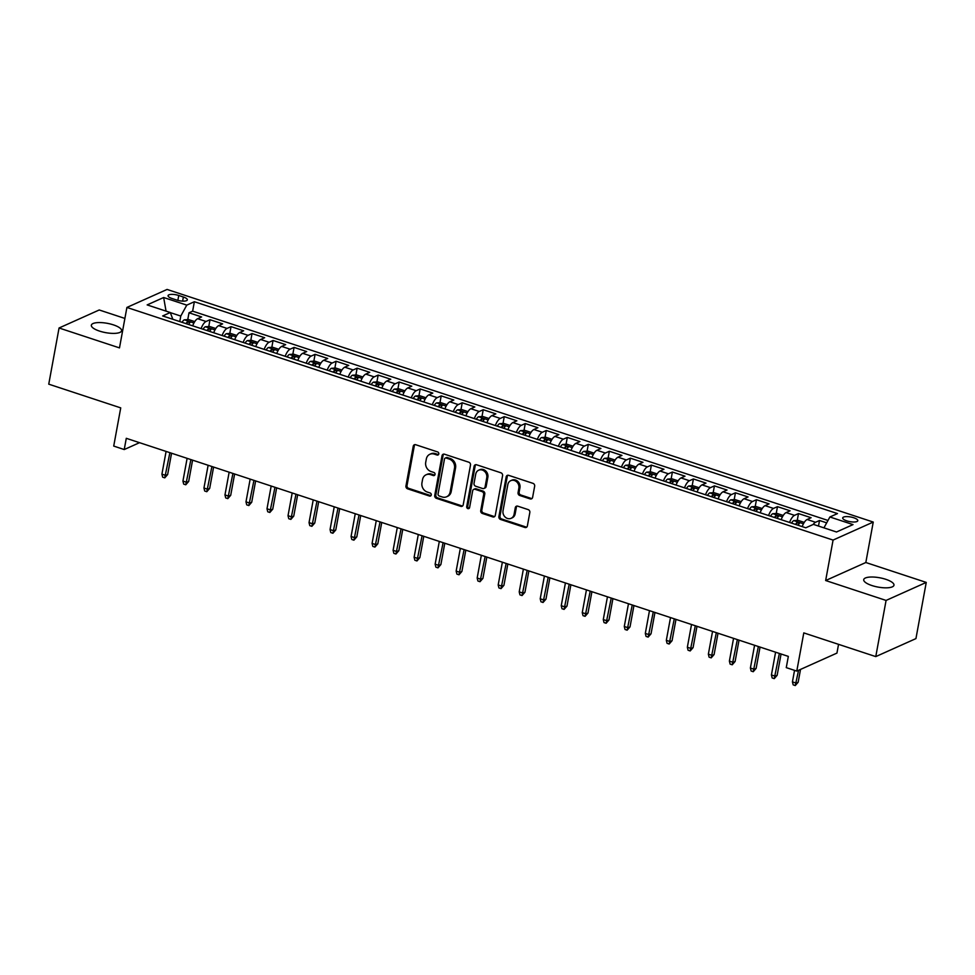 <?xml version="1.0" encoding="UTF-8"?>
<svg xmlns="http://www.w3.org/2000/svg" width="975" height="975" viewBox="0 0 975 975"><rect width="100%" height="100%" fill="white"/><g stroke="black" fill="none" stroke-linecap="round" stroke-linejoin="round"><path stroke-width="1.46" d="M438.787 453.96A1.645 1.438 -114.1 0 0 437.629 451.949L415.716 444.722A2.352 2.047 -114.1 0 0 413.242 446.245L405.953 485.952A2.352 2.047 -114.1 0 0 407.611 488.841L429.536 496.056A1.645 1.438 -114.1 0 0 431.267 494.995A1.645 1.438 -114.1 0 0 430.097 492.972L427.269 492.034A7.544 6.557 -114.1 0 1 421.956 482.808L422.565 479.493A7.544 6.557 -114.1 0 1 426.087 474.788A7.544 6.557 -114.1 0 1 430.462 474.606L433.302 475.544A1.645 1.438 -114.1 0 0 435.033 474.484A1.645 1.438 -114.1 0 0 433.863 472.461L431.035 471.522A7.544 6.557 -114.1 0 1 425.722 462.296L426.331 458.981A7.544 6.557 -114.1 0 1 429.853 454.277A7.544 6.557 -114.1 0 1 434.228 454.094L437.068 455.033A1.645 1.438 -114.1 0 0 438.787 453.96M885.787 579.308A15.368 4.729 10.4 0 0 863.728 579.65A15.368 4.729 10.4 0 0 871.894 585.536A15.368 4.729 10.4 0 0 893.965 585.195A15.368 4.729 10.4 0 0 885.787 579.308M113.417 324.87A15.368 4.729 10.4 0 0 91.345 325.211A15.368 4.729 10.4 0 0 99.523 331.098A15.368 4.729 10.4 0 0 121.583 330.757A15.368 4.729 10.4 0 0 113.417 324.87M853.722 517.749A7.678 2.364 10.4 0 0 842.693 517.92A7.678 2.364 10.4 0 0 846.775 520.857A7.678 2.364 10.4 0 0 857.805 520.687A7.678 2.364 10.4 0 0 853.722 517.749M530.144 498.908A2.352 2.047 -114.1 0 0 532.606 497.384L534.653 486.245A2.352 2.047 -114.1 0 0 532.996 483.356L508.645 475.337A2.352 2.047 -114.1 0 0 506.183 476.86L498.895 516.567A2.352 2.047 -114.1 0 0 500.553 519.456L524.891 527.475A2.352 2.047 -114.1 0 0 527.365 525.952L529.827 512.497A2.352 2.047 -114.1 0 0 528.17 509.608L517.762 506.171A2.352 2.047 -114.1 0 0 515.288 507.707L514.069 514.373A6.301 5.472 -114.1 0 1 511.119 518.31A6.301 5.472 -114.1 0 1 505.172 517.079A6.301 5.472 -114.1 0 1 503.027 510.742L507.829 484.599A6.301 5.472 -114.1 0 1 510.766 480.663A6.301 5.472 -114.1 0 1 516.726 481.894A6.301 5.472 -114.1 0 1 518.858 488.231L518.066 492.594A2.352 2.047 -114.1 0 0 519.724 495.483L530.144 498.908L531.229 498.42A2.352 2.047 -114.1 0 0 532.009 498.518M124.885 318.435L99.231 309.977L59.061 327.99L48.75 384.162L120.729 407.879L113.722 446.075L124.227 449.548L126.287 438.311L788.336 656.394L786.264 667.631L796.782 671.092L836.94 653.092L838.549 644.341M886.08 600.429L926.25 582.416L865.824 562.514L825.654 580.527L886.08 600.429L875.769 656.602L803.79 632.897L796.782 671.092M825.654 580.527L833.077 540.077L126.908 307.442L167.078 289.441L873.247 522.064L833.077 540.077M59.061 327.99L119.486 347.892L126.908 307.442M470.486 465.112A2.352 2.047 -114.1 0 0 468.829 462.223L444.49 454.204A2.352 2.047 -114.1 0 0 442.028 455.727L434.74 495.434A2.352 2.047 -114.1 0 0 436.398 498.322L460.736 506.342A2.352 2.047 -114.1 0 0 463.21 504.806L470.486 465.112M476.568 464.77L500.918 472.79A2.352 2.047 -114.1 0 1 502.576 475.678L495.288 515.385A2.352 2.047 -114.1 0 1 492.814 516.908L482.393 513.472A2.352 2.047 -114.1 0 1 480.736 510.583L483.697 494.483A2.352 2.047 -114.1 0 0 482.04 491.607L475.13 489.328A2.352 2.047 -114.1 0 0 472.656 490.852L469.584 507.609A1.645 1.438 -114.1 0 1 466.696 506.659L474.106 466.294A2.352 2.047 -114.1 0 1 476.568 464.77M926.25 582.416L915.939 638.601L875.769 656.602M826.678 522.856L819.512 520.492L818.488 526.061M813.113 524.513A9.604 3.729 -71.8 0 1 815.551 522.271L807.142 519.504L811.102 517.725L798.488 513.569L797.245 520.394M789.592 522.454A9.604 3.729 -71.8 0 1 794.527 515.348L786.13 512.582L790.091 510.803L777.477 506.647L776.222 513.472M768.568 515.531A9.604 3.729 -71.8 0 1 773.516 508.426L765.107 505.659L769.068 503.88L756.454 499.724L755.211 506.549M747.557 508.609A9.604 3.729 -71.8 0 1 752.493 501.503L744.096 498.725L748.057 496.957L735.443 492.802L734.187 499.627M726.533 501.686A9.604 3.729 -71.8 0 1 731.482 494.581L723.072 491.802L727.033 490.035L714.431 485.879L713.176 492.704M705.522 494.764A9.604 3.729 -71.8 0 1 710.458 487.646L702.061 484.88L706.022 483.112L693.408 478.957L692.152 485.782M684.499 487.829A9.604 3.729 -71.8 0 1 689.447 480.724L681.037 477.957L684.998 476.178L672.397 472.034L671.141 478.859M663.487 480.907A9.604 3.729 -71.8 0 1 668.423 473.801L660.026 471.035L663.987 469.255L651.373 465.112L650.118 471.937M642.464 473.984A9.604 3.729 -71.8 0 1 647.412 466.879L639.003 464.112L642.964 462.333L630.362 458.177L629.107 465.014M621.453 467.062A9.604 3.729 -71.8 0 1 626.389 459.956L617.992 457.19L621.952 455.41L609.338 451.254L608.083 458.092M600.429 460.139A9.604 3.729 -71.8 0 1 605.378 453.034L596.968 450.267L600.929 448.488L588.327 444.332L587.072 451.157M579.418 453.217A9.604 3.729 -71.8 0 1 584.366 446.111L575.957 443.345L579.918 441.565L567.304 437.409L566.048 444.234M558.395 446.294A9.604 3.729 -71.8 0 1 563.343 439.189L554.933 436.422L558.894 434.643L546.293 430.487L545.037 437.312M537.383 439.372A9.604 3.729 -71.8 0 1 542.332 432.266L533.922 429.5L537.883 427.72L525.269 423.564L524.014 430.389M516.36 432.449A9.604 3.729 -71.8 0 1 521.308 425.344L512.899 422.577L516.86 420.798L504.258 416.642L503.003 423.467M495.349 425.527A9.604 3.729 -71.8 0 1 500.297 418.421L491.888 415.643L495.848 413.875L483.234 409.719L481.979 416.544M474.325 418.604A9.604 3.729 -71.8 0 1 479.273 411.499L470.864 408.72L474.825 406.953L462.223 402.797L460.968 409.622M453.314 411.682A9.604 3.729 -71.8 0 1 458.262 404.576L449.853 401.798L453.814 400.03L441.2 395.874L439.957 402.699M432.303 404.759A9.604 3.729 -71.8 0 1 437.239 397.642L428.829 394.875L432.803 393.096L420.188 388.952L418.933 395.777M411.279 397.824A9.604 3.729 -71.8 0 1 416.227 390.719L407.818 387.952L411.779 386.173L399.165 382.029L397.922 388.854M390.268 390.902A9.604 3.729 -71.8 0 1 395.204 383.797L386.795 381.03L390.768 379.251L378.154 375.095L376.898 381.932M369.245 383.979A9.604 3.729 -71.8 0 1 374.193 376.874L365.783 374.107L369.744 372.328L357.13 368.172L355.887 375.009M348.233 377.057A9.604 3.729 -71.8 0 1 353.169 369.952L344.76 367.185L348.733 365.406L336.119 361.25L334.864 368.087M327.21 370.134A9.604 3.729 -71.8 0 1 332.158 363.029L323.749 360.263L327.71 358.483L315.096 354.327L313.852 361.152M306.199 363.212A9.604 3.729 -71.8 0 1 311.135 356.107L302.738 353.34L306.698 351.561L294.084 347.405L292.829 354.23M285.175 356.289A9.604 3.729 -71.8 0 1 290.123 349.184L281.714 346.418L285.675 344.638L273.061 340.482L271.818 347.307M264.164 349.367A9.604 3.729 -71.8 0 1 269.1 342.262L260.703 339.495L264.664 337.716L252.05 333.56L250.794 340.385M243.141 342.444A9.604 3.729 -71.8 0 1 248.089 335.339L239.679 332.572L243.64 330.793L231.038 326.637L229.783 333.462M222.129 335.522A9.604 3.729 -71.8 0 1 227.065 328.417L218.668 325.638L222.629 323.871L210.015 319.715L206.054 321.494A9.604 3.729 108.2 0 0 201.106 328.599M208.76 326.54L210.015 319.715M172.027 298.496L176.646 300.02A7.447 2.291 10.4 0 0 187.334 299.861A7.447 2.291 10.4 0 0 183.373 297.009L178.754 295.486A7.447 2.291 10.4 0 0 168.066 295.644A7.447 2.291 10.4 0 0 172.027 298.496M823.936 527.853L829.896 516.982L837.488 513.581L194.366 301.726L186.773 305.126L180.777 316.058L179.766 321.567M829.896 516.982L853.015 524.599L836.513 531.997L813.394 524.379L805.789 527.792L162.667 315.937L170.272 312.524L147.152 304.907L163.654 297.509L186.773 305.126M827.994 520.455L192.636 311.159L189.004 312.792L201.606 316.948L197.645 318.715A9.604 3.729 108.2 0 0 192.697 325.821M227.065 328.417L231.038 326.637M248.089 335.339L252.05 333.56M269.1 342.262L273.061 340.482M290.123 349.184L294.084 347.405M311.135 356.107L315.096 354.327M332.158 363.029L336.119 361.25M353.169 369.952L357.13 368.172M374.193 376.874L378.154 375.095M395.204 383.797L399.165 382.029M416.227 390.719L420.188 388.952M437.239 397.642L441.2 395.874M458.262 404.576L462.223 402.797M479.273 411.499L483.234 409.719M500.297 418.421L504.258 416.642M521.308 425.344L525.269 423.564M542.332 432.266L546.293 430.487M563.343 439.189L567.304 437.409M584.366 446.111L588.327 444.332M605.378 453.034L609.338 451.254M626.389 459.956L630.362 458.177M647.412 466.879L651.373 465.112M668.423 473.801L672.397 472.034M689.447 480.724L693.408 478.957M710.458 487.646L714.431 485.879M731.482 494.581L735.443 492.802M752.493 501.503L756.454 499.724M773.516 508.426L777.477 506.647M794.527 515.348L798.488 513.569M815.551 522.271L819.512 520.492M180.777 316.058L170.296 312.609M865.824 562.514L873.247 522.064M124.227 449.548L139.547 442.674M187.748 319.617L189.004 312.792M192.636 311.159L194.366 301.726M172.855 319.288L170.272 312.524M218.668 325.638A9.604 3.729 108.2 0 0 213.72 332.755M239.679 332.572A9.604 3.729 108.2 0 0 234.731 339.678M260.703 339.495A9.604 3.729 108.2 0 0 255.755 346.6M281.714 346.418A9.604 3.729 108.2 0 0 276.766 353.523M302.738 353.34A9.604 3.729 108.2 0 0 297.789 360.445M323.749 360.263A9.604 3.729 108.2 0 0 318.801 367.368M344.76 367.185A9.604 3.729 108.2 0 0 339.824 374.29M365.783 374.107A9.604 3.729 108.2 0 0 360.835 381.213M386.795 381.03A9.604 3.729 108.2 0 0 381.859 388.135M407.818 387.952A9.604 3.729 108.2 0 0 402.87 395.058M428.829 394.875A9.604 3.729 108.2 0 0 423.893 401.98M449.853 401.798A9.604 3.729 108.2 0 0 444.905 408.903M470.864 408.72A9.604 3.729 108.2 0 0 465.928 415.825M491.888 415.643A9.604 3.729 108.2 0 0 486.939 422.76M512.899 422.577A9.604 3.729 108.2 0 0 507.963 429.683M533.922 429.5A9.604 3.729 108.2 0 0 528.974 436.605M554.933 436.422A9.604 3.729 108.2 0 0 549.997 443.528M575.957 443.345A9.604 3.729 108.2 0 0 571.009 450.45M596.968 450.267A9.604 3.729 108.2 0 0 592.032 457.372M617.992 457.19A9.604 3.729 108.2 0 0 613.043 464.295M639.003 464.112A9.604 3.729 108.2 0 0 634.067 471.217M660.026 471.035A9.604 3.729 108.2 0 0 655.078 478.14M681.037 477.957A9.604 3.729 108.2 0 0 676.089 485.062M702.061 484.88A9.604 3.729 108.2 0 0 697.113 491.985M723.072 491.802A9.604 3.729 108.2 0 0 718.124 498.908M744.096 498.725A9.604 3.729 108.2 0 0 739.148 505.83M765.107 505.659A9.604 3.729 108.2 0 0 760.159 512.765M786.13 512.582A9.604 3.729 108.2 0 0 781.182 519.687M807.142 519.504A9.604 3.729 108.2 0 0 802.193 526.61M166.055 311.135L163.654 297.509M438.506 454.618A1.645 1.438 -114.1 0 1 438.153 454.545L435.313 453.607A7.544 6.557 -114.1 0 0 430.938 453.789L429.853 454.277M426.087 474.788L427.172 474.301A7.544 6.557 -114.1 0 1 431.547 474.13L434.387 475.057A1.645 1.438 -114.1 0 0 434.74 475.13M414.923 444.624A2.352 2.047 -114.1 0 0 414.326 445.758L407.038 485.465A2.352 2.047 -114.1 0 0 408.696 488.353L430.621 495.568A1.645 1.438 -114.1 0 0 430.974 495.641M443.71 454.106A2.352 2.047 -114.1 0 0 443.113 455.24L435.825 494.947A2.352 2.047 -114.1 0 0 437.482 497.835L461.821 505.854A2.352 2.047 -114.1 0 0 462.613 505.952M446.197 458.043A1.645 1.438 -114.1 0 0 444.466 459.103L438.067 493.959A1.645 1.438 -114.1 0 0 439.225 495.982L442.223 496.97A7.544 6.557 -114.1 0 0 446.599 496.787A7.544 6.557 -114.1 0 0 450.121 492.082L454.496 468.256A7.544 6.557 -114.1 0 0 449.183 459.03L446.197 458.043L447.281 457.555A1.645 1.438 -114.1 0 0 446.318 457.592L445.234 458.079M446.599 496.787L447.683 496.299A7.544 6.557 -114.1 0 0 451.206 491.595L450.121 492.082M447.281 457.555L450.267 458.543A7.544 6.557 -114.1 0 1 455.581 467.768L451.206 491.595M473.753 489.377L474.837 488.889A2.352 2.047 -114.1 0 1 476.214 488.841L483.125 491.12A2.352 2.047 -114.1 0 1 484.782 493.996L481.821 510.096A2.352 2.047 -114.1 0 0 483.478 512.984L493.898 516.421A2.352 2.047 -114.1 0 0 494.691 516.518M475.788 464.673A2.352 2.047 -114.1 0 0 475.191 465.806L467.781 506.171A1.645 1.438 -114.1 0 0 469.292 508.268M486.757 477.774A6.301 5.472 -114.1 0 0 484.624 471.437A6.301 5.472 -114.1 0 0 478.664 470.206A6.301 5.472 -114.1 0 0 475.727 474.143L474.033 483.356A2.352 2.047 -114.1 0 0 475.69 486.232L482.601 488.512A2.352 2.047 -114.1 0 0 485.075 486.988L486.757 477.774L487.853 477.287A6.301 5.472 -114.1 0 0 485.708 470.949A6.301 5.472 -114.1 0 0 479.749 469.718L478.664 470.206M483.978 488.463L485.062 487.975A2.352 2.047 -114.1 0 0 486.159 486.501L485.075 486.988M487.853 477.287L486.159 486.501M510.766 480.663L511.851 480.175A6.301 5.472 -114.1 0 1 517.81 481.406A6.301 5.472 -114.1 0 1 519.943 487.744L519.151 492.107A2.352 2.047 -114.1 0 0 520.808 494.995L531.229 498.42M511.119 518.31L512.216 517.822A6.301 5.472 -114.1 0 0 515.153 513.886L514.069 514.373M516.969 506.074A2.352 2.047 -114.1 0 0 516.372 507.219L515.153 513.886M507.865 475.239A2.352 2.047 -114.1 0 0 507.268 476.385L499.98 516.08A2.352 2.047 -114.1 0 0 501.638 518.968L525.976 526.987A2.352 2.047 -114.1 0 0 526.768 527.085M194.756 321.604L188.553 319.568L184.287 319.849A6.362 2.474 108.2 0 0 182.069 322.323M192.952 325.175A6.362 2.474 108.2 0 0 192.575 325.784M188.589 324.468A6.362 2.474 -71.8 0 1 189.93 322.628L187.407 321.799A6.362 2.474 108.2 0 0 186.067 323.639M167.651 474.533L164.763 477.86L162.654 477.165L161.923 474.167L165.701 475.41L167.651 474.533L171.563 453.217M164.763 477.86L169.882 452.668M161.923 474.167L166.091 451.413M215.78 328.526L209.576 326.491L205.298 326.771A6.362 2.474 108.2 0 0 203.092 329.245M213.964 332.097A6.362 2.474 108.2 0 0 213.598 332.707M209.601 331.39A6.362 2.474 -71.8 0 1 210.953 329.562L208.431 328.721A6.362 2.474 108.2 0 0 207.078 330.562M188.675 481.455L185.774 484.782L183.678 484.087L182.934 481.089L186.725 482.332L188.675 481.455L192.587 460.139M185.774 484.782L190.893 459.591M182.934 481.089L187.115 458.347M236.791 335.449L230.587 333.413L226.322 333.694A6.362 2.474 108.2 0 0 224.104 336.168M234.987 339.02A6.362 2.474 108.2 0 0 234.609 339.629M230.624 338.313A6.362 2.474 -71.8 0 1 231.965 336.485L229.442 335.644A6.362 2.474 108.2 0 0 228.101 337.484M209.686 488.378L206.798 491.705L204.689 491.01L203.958 488.012L207.736 489.255L209.686 488.378L213.598 467.074M206.798 491.705L211.916 466.513M203.958 488.012L208.126 465.27M257.814 342.371L251.611 340.336L247.333 340.616A6.362 2.474 108.2 0 0 245.127 343.09M255.998 345.942A6.362 2.474 108.2 0 0 255.633 346.552M251.635 345.235A6.362 2.474 -71.8 0 1 252.988 343.407L250.465 342.578A6.362 2.474 108.2 0 0 249.113 344.407M230.709 495.3L227.809 498.627L225.712 497.933L224.969 494.934L228.759 496.178L230.709 495.3L234.622 473.996M227.809 498.627L232.928 473.436M224.969 494.934L229.149 472.192M278.826 349.306L272.622 347.258L268.357 347.539A6.362 2.474 108.2 0 0 266.138 350.013M277.022 352.865A6.362 2.474 108.2 0 0 276.644 353.474M272.659 352.158A6.362 2.474 -71.8 0 1 273.999 350.33L271.477 349.501A6.362 2.474 108.2 0 0 270.136 351.329M251.721 502.222L248.832 505.55L246.724 504.855L245.993 501.857L249.771 503.1L251.721 502.222L255.633 480.919M248.832 505.55L253.951 480.358M245.993 501.857L250.161 479.115M299.849 356.228L293.646 354.181L289.368 354.461A6.362 2.474 108.2 0 0 287.15 356.935M298.033 359.787A6.362 2.474 108.2 0 0 297.668 360.397M293.67 359.092A6.362 2.474 -71.8 0 1 295.023 357.252L292.5 356.423A6.362 2.474 108.2 0 0 291.147 358.252M272.744 509.145L269.843 512.472L267.747 511.778L267.004 508.779L270.794 510.023L272.744 509.145L276.656 487.841M269.843 512.472L274.962 487.281M267.004 508.779L271.184 486.038M320.86 363.151L314.657 361.103L310.391 361.384A6.362 2.474 108.2 0 0 308.173 363.87M319.057 366.71A6.362 2.474 108.2 0 0 318.679 367.331M314.693 366.015A6.362 2.474 -71.8 0 1 316.034 364.175L313.511 363.346A6.362 2.474 108.2 0 0 312.171 365.174M293.755 516.067L290.867 519.395L288.758 518.712L288.027 515.702L291.805 516.945L293.755 516.067L297.668 494.764M290.867 519.395L295.973 494.203M288.027 515.702L292.195 492.96M341.884 370.073L335.68 368.026L331.403 368.306A6.362 2.474 108.2 0 0 329.184 370.793M340.068 373.632A6.362 2.474 108.2 0 0 339.702 374.254M335.705 372.938A6.362 2.474 -71.8 0 1 337.058 371.097L334.535 370.268A6.362 2.474 108.2 0 0 333.182 372.109M314.779 523.002L311.878 526.317L309.782 525.635L309.038 522.624L312.817 523.867L314.779 523.002L318.691 501.686M311.878 526.317L316.997 501.126M309.038 522.624L313.219 499.883M362.895 376.996L356.692 374.948L352.426 375.229A6.362 2.474 108.2 0 0 350.208 377.715M361.091 380.567A6.362 2.474 108.2 0 0 360.713 381.176M356.716 379.86A6.362 2.474 -71.8 0 1 358.069 378.02L355.546 377.191A6.362 2.474 108.2 0 0 354.205 379.031M335.79 529.925L332.902 533.252L330.793 532.557L330.062 529.547L333.84 530.802L335.79 529.925L339.702 508.609M332.902 533.252L338.008 508.048M330.062 529.547L334.23 506.805M383.918 383.918L377.715 381.871L373.437 382.151A6.362 2.474 108.2 0 0 371.219 384.638M382.102 387.489A6.362 2.474 108.2 0 0 381.737 388.099M377.739 386.783A6.362 2.474 -71.8 0 1 379.092 384.942L376.569 384.113A6.362 2.474 108.2 0 0 375.217 385.954M356.813 536.847L353.913 540.174L351.817 539.48L351.073 536.469L354.851 537.725L356.813 536.847L360.726 515.531M353.913 540.174L359.032 514.971M351.073 536.469L355.253 513.727M404.93 390.841L398.726 388.793L394.461 389.086A6.362 2.474 108.2 0 0 392.242 391.56M403.126 394.412A6.362 2.474 108.2 0 0 402.748 395.021M398.751 393.705A6.362 2.474 -71.8 0 1 400.103 391.865L397.581 391.036A6.362 2.474 108.2 0 0 396.24 392.876M377.825 543.77L374.936 547.097L372.828 546.402L372.084 543.392L375.875 544.647L377.825 543.77L381.737 522.454M374.936 547.097L380.043 521.893M372.084 543.392L376.265 520.65M425.953 397.763L419.75 395.716L415.472 396.008A6.362 2.474 108.2 0 0 413.254 398.482M424.137 401.334A6.362 2.474 108.2 0 0 423.772 401.944M419.774 400.628A6.362 2.474 -71.8 0 1 421.127 398.787L418.604 397.958A6.362 2.474 108.2 0 0 417.251 399.799M398.848 550.692L395.947 554.019L393.851 553.325L393.108 550.314L396.886 551.57L398.848 550.692L402.76 529.376M395.947 554.019L401.066 528.828M393.108 550.314L397.276 527.572M446.964 404.686L440.761 402.651L436.495 402.931A6.362 2.474 108.2 0 0 434.277 405.405M445.161 408.257A6.362 2.474 108.2 0 0 444.783 408.866M440.785 407.55A6.362 2.474 -71.8 0 1 442.138 405.71L439.615 404.881A6.362 2.474 108.2 0 0 438.263 406.721M419.859 557.615L416.971 560.942L414.862 560.247L414.119 557.249L417.909 558.492L419.859 557.615L423.772 536.299M416.971 560.942L422.077 535.75M414.119 557.249L418.299 534.495M467.988 411.608L461.784 409.573L457.507 409.853A6.362 2.474 108.2 0 0 455.288 412.327M466.172 415.179A6.362 2.474 108.2 0 0 465.806 415.789M461.809 414.472A6.362 2.474 -71.8 0 1 463.162 412.644L460.639 411.803A6.362 2.474 108.2 0 0 459.286 413.644M440.883 564.537L437.982 567.864L435.886 567.17L435.143 564.172L438.921 565.415L440.883 564.537L444.795 543.221M437.982 567.864L443.101 542.673M435.143 564.172L439.311 541.418M488.999 418.531L482.796 416.496L478.53 416.776A6.362 2.474 108.2 0 0 476.312 419.25M487.195 422.102A6.362 2.474 108.2 0 0 486.817 422.711M482.82 421.395A6.362 2.474 -71.8 0 1 484.173 419.567L481.65 418.726A6.362 2.474 108.2 0 0 480.297 420.566M461.894 571.46L458.993 574.787L456.897 574.092L456.154 571.094L459.944 572.337L461.894 571.46L465.806 550.156M458.993 574.787L464.112 549.595M456.154 571.094L460.334 548.352M510.023 425.453L503.819 423.418L499.541 423.698A6.362 2.474 108.2 0 0 497.323 426.173M508.207 429.024A6.362 2.474 108.2 0 0 507.829 429.634M503.843 428.317A6.362 2.474 -71.8 0 1 505.196 426.489L502.673 425.648A6.362 2.474 108.2 0 0 501.321 427.489M482.918 578.382L480.017 581.709L477.908 581.015L477.177 578.017L480.955 579.26L482.918 578.382L486.83 557.078M480.017 581.709L485.136 556.518M477.177 578.017L481.345 555.275M531.034 432.388L524.83 430.341L520.553 430.621A6.362 2.474 108.2 0 0 518.347 433.095M529.218 435.947A6.362 2.474 108.2 0 0 528.852 436.556M524.855 435.24A6.362 2.474 -71.8 0 1 526.207 433.412L523.685 432.583A6.362 2.474 108.2 0 0 522.332 434.411M503.929 585.305L501.028 588.632L498.932 587.937L498.188 584.939L501.979 586.182L503.929 585.305L507.841 564.001M501.028 588.632L506.147 563.44M498.188 584.939L502.369 562.197M552.057 439.311L545.854 437.263L541.576 437.543A6.362 2.474 108.2 0 0 539.358 440.018M550.241 442.869A6.362 2.474 108.2 0 0 549.863 443.479M545.878 442.163A6.362 2.474 -71.8 0 1 547.231 440.334L544.708 439.506A6.362 2.474 108.2 0 0 543.355 441.334M524.952 592.227L522.052 595.554L519.943 594.86L519.212 591.862L522.99 593.105L524.952 592.227L528.864 570.923M522.052 595.554L527.17 570.363M519.212 591.862L523.38 569.12M573.068 446.233L566.865 444.186L562.587 444.466A6.362 2.474 108.2 0 0 560.381 446.94M571.253 449.792A6.362 2.474 108.2 0 0 570.887 450.401M566.889 449.097A6.362 2.474 -71.8 0 1 568.242 447.257L565.719 446.428A6.362 2.474 108.2 0 0 564.367 448.256M545.963 599.15L543.063 602.477L540.967 601.782L540.223 598.784L544.013 600.027L545.963 599.15L549.876 577.846M543.063 602.477L548.182 577.285M540.223 598.784L544.403 576.042M594.092 453.156L587.888 451.108L583.611 451.388A6.362 2.474 108.2 0 0 581.393 453.875M592.276 456.714A6.362 2.474 108.2 0 0 591.898 457.336M587.913 456.02A6.362 2.474 -71.8 0 1 589.266 454.179L586.743 453.351A6.362 2.474 108.2 0 0 585.39 455.179M566.987 606.084L564.086 609.399L561.978 608.717L561.247 605.707L565.025 606.95L566.987 606.084L570.887 584.768M564.086 609.399L569.205 584.208M561.247 605.707L565.415 582.965M615.103 460.078L608.9 458.031L604.622 458.311A6.362 2.474 108.2 0 0 602.416 460.797M613.287 463.637A6.362 2.474 108.2 0 0 612.922 464.258M608.924 462.942A6.362 2.474 -71.8 0 1 610.277 461.102L607.754 460.273A6.362 2.474 108.2 0 0 606.401 462.113M587.998 613.007L585.097 616.322L583.001 615.639L582.258 612.629L586.048 613.872L587.998 613.007L591.91 591.691M585.097 616.322L590.216 591.13M582.258 612.629L586.438 589.887M636.114 467.001L629.911 464.953L625.645 465.233A6.362 2.474 108.2 0 0 623.427 467.72M634.311 470.572A6.362 2.474 108.2 0 0 633.933 471.181M629.947 469.865A6.362 2.474 -71.8 0 1 631.288 468.024L628.777 467.196A6.362 2.474 108.2 0 0 627.425 469.036M609.009 619.929L606.121 623.257L604.013 622.562L603.281 619.552L607.059 620.807L609.009 619.929L612.922 598.613M606.121 623.257L611.24 598.053M603.281 619.552L607.449 596.81M657.138 473.923L650.934 471.876L646.657 472.156A6.362 2.474 108.2 0 0 644.451 474.642M655.322 477.494A6.362 2.474 108.2 0 0 654.956 478.103M650.959 476.787A6.362 2.474 -71.8 0 1 652.312 474.947L649.789 474.118A6.362 2.474 108.2 0 0 648.436 475.958M630.033 626.852L627.132 630.179L625.036 629.484L624.293 626.474L628.083 627.729L630.033 626.852L633.945 605.536M627.132 630.179L632.251 604.975M624.293 626.474L628.473 603.732M678.149 480.846L671.946 478.798L667.68 479.091A6.362 2.474 108.2 0 0 665.462 481.565M676.345 484.417A6.362 2.474 108.2 0 0 675.967 485.026M671.982 483.71A6.362 2.474 -71.8 0 1 673.323 481.869L670.8 481.041A6.362 2.474 108.2 0 0 669.459 482.881M651.044 633.774L648.156 637.102L646.047 636.407L645.316 633.397L649.094 634.652L651.044 633.774L654.956 612.458M648.156 637.102L653.274 611.91M645.316 633.397L649.484 610.655M699.172 487.768L692.969 485.721L688.691 486.013A6.362 2.474 108.2 0 0 686.485 488.487M697.357 491.339A6.362 2.474 108.2 0 0 696.991 491.948M692.993 490.632A6.362 2.474 -71.8 0 1 694.346 488.792L691.823 487.963A6.362 2.474 108.2 0 0 690.471 489.803M672.068 640.697L669.167 644.024L667.071 643.329L666.327 640.331L670.118 641.574L672.068 640.697L675.98 619.381M669.167 644.024L674.286 618.832M666.327 640.331L670.507 617.577M720.184 494.691L713.98 492.655L709.715 492.936A6.362 2.474 108.2 0 0 707.497 495.41M718.38 498.262A6.362 2.474 108.2 0 0 718.002 498.871M714.017 497.555A6.362 2.474 -71.8 0 1 715.358 495.714L712.835 494.886A6.362 2.474 108.2 0 0 711.494 496.726M693.079 647.619L690.19 650.947L688.082 650.252L687.351 647.254L691.129 648.497L693.079 647.619L696.991 626.303M690.19 650.947L695.309 625.755M687.351 647.254L691.519 624.5M741.207 501.613L735.004 499.578L730.726 499.858A6.362 2.474 108.2 0 0 728.52 502.332M739.391 505.184A6.362 2.474 108.2 0 0 739.026 505.793M735.028 504.477A6.362 2.474 -71.8 0 1 736.381 502.649L733.858 501.808A6.362 2.474 108.2 0 0 732.505 503.648M714.102 654.542L711.202 657.869L709.105 657.174L708.362 654.176L712.152 655.419L714.102 654.542L718.014 633.226M711.202 657.869L716.32 632.678M708.362 654.176L712.542 631.422M762.218 508.536L756.015 506.5L751.749 506.781A6.362 2.474 108.2 0 0 749.531 509.255M760.415 512.107A6.362 2.474 108.2 0 0 760.037 512.716M756.052 511.4A6.362 2.474 -71.8 0 1 757.392 509.572L754.869 508.731A6.362 2.474 108.2 0 0 753.529 510.571M735.113 661.464L732.225 664.792L730.117 664.097L729.385 661.099L733.163 662.342L735.113 661.464L739.026 640.161M732.225 664.792L737.344 639.6M729.385 661.099L733.553 638.357M783.242 515.458L777.038 513.423L772.761 513.703A6.362 2.474 108.2 0 0 770.543 516.177M781.426 519.029A6.362 2.474 108.2 0 0 781.06 519.638M777.063 518.322A6.362 2.474 -71.8 0 1 778.416 516.494L775.893 515.665A6.362 2.474 108.2 0 0 774.54 517.493M756.137 668.387L753.236 671.714L751.14 671.019L750.397 668.021L754.175 669.264L756.137 668.387L760.049 647.083M753.236 671.714L758.355 646.523M750.397 668.021L754.577 645.279M804.253 522.393L798.05 520.345L793.784 520.626A6.362 2.474 108.2 0 0 791.566 523.1M802.449 525.952A6.362 2.474 108.2 0 0 802.072 526.561M798.086 525.245A6.362 2.474 -71.8 0 1 799.427 523.417L796.904 522.588A6.362 2.474 108.2 0 0 795.563 524.416M777.148 675.309L774.26 678.637L772.151 677.942L771.42 674.944L775.198 676.187L777.148 675.309L781.06 654.006M774.26 678.637L779.366 653.445M771.42 674.944L775.588 652.202M798.172 682.232L795.271 685.559L793.175 684.864L792.431 681.866L796.209 683.109L798.172 682.232L800.524 669.411M795.271 685.559L798.574 670.288M792.431 681.866L794.54 670.361M206.054 321.494L197.645 318.715M177.852 300.373L178.754 295.486M182.63 301.117L183.373 297.009M435.313 453.607L434.228 454.094M434.387 475.057L433.302 475.544M431.547 474.13L430.462 474.606M430.621 495.568L429.536 496.056M408.696 488.353L407.611 488.841M407.038 485.465L405.953 485.952M414.326 445.758L413.242 446.245M438.153 454.545L437.068 455.033M461.821 505.854L460.736 506.342M437.482 497.835L436.398 498.322M435.825 494.947L434.74 495.434M443.113 455.24L442.028 455.727M455.581 467.768L454.496 468.256M450.267 458.543L449.183 459.03M493.898 516.421L492.814 516.908M483.478 512.984L482.393 513.472M481.821 510.096L480.736 510.583M484.782 493.996L483.697 494.483M483.125 491.12L482.04 491.607M476.214 488.841L475.13 489.328M467.781 506.171L466.696 506.659M475.191 465.806L474.106 466.294M520.808 494.995L519.724 495.483M519.151 492.107L518.066 492.594M519.943 487.744L518.858 488.231M516.372 507.219L515.288 507.707M525.976 526.987L524.891 527.475M501.638 518.968L500.553 519.456M499.98 516.08L498.895 516.567M507.268 476.385L506.183 476.86M193.952 322.993L184.397 319.837M187.017 323.956L187.407 321.799M214.975 329.916L205.408 326.759M208.041 330.878L208.431 328.721M235.987 336.838L226.432 333.682M229.052 337.801L229.442 335.644M257.01 343.761L247.443 340.604M250.075 344.723L250.465 342.578M278.021 350.683L268.466 347.527M271.087 351.646L271.477 349.501M299.045 357.606L289.478 354.449M292.098 358.568L292.5 356.423M320.056 364.528L310.489 361.384M313.121 365.491L313.511 363.346M341.079 371.451L331.512 368.306M334.133 372.413L334.535 370.268M362.091 378.373L352.523 375.229M355.156 379.336L355.546 377.191M383.102 385.296L373.547 382.151M376.167 386.271L376.569 384.113M404.125 392.218L394.558 389.074M397.191 393.193L397.581 391.036M425.137 399.141L415.582 395.996M418.202 400.116L418.604 397.958M446.16 406.063L436.593 402.919M439.225 407.038L439.615 404.881M467.171 412.998L457.616 409.841M460.237 413.961L460.639 411.803M488.195 419.92L478.628 416.764M481.26 420.883L481.65 418.726M509.206 426.843L499.651 423.686M502.271 427.806L502.673 425.648M530.229 433.765L520.662 430.609M523.295 434.728L523.685 432.583M551.241 440.688L541.686 437.531M544.306 441.651L544.708 439.506M572.264 447.61L562.697 444.454M565.329 448.573L565.719 446.428M593.275 454.533L583.72 451.388M586.341 455.496L586.743 453.351M614.299 461.455L604.732 458.311M607.364 462.418L607.754 460.273M635.31 468.378L625.755 465.233M628.375 469.341L628.777 467.196M656.333 475.3L646.766 472.156M649.399 476.275L649.789 474.118M677.345 482.223L667.79 479.078M670.41 483.198L670.8 481.041M698.368 489.145L688.801 486.001M691.433 490.12L691.823 487.963M719.379 496.068L709.824 492.923M712.445 497.043L712.835 494.886M740.403 503.003L730.836 499.846M733.468 503.965L733.858 501.808M761.414 509.925L751.859 506.768M754.479 510.888L754.869 508.731M782.438 516.847L772.87 513.691M775.491 517.81L775.893 515.665M803.449 523.77L793.882 520.613M796.514 524.733L796.904 522.588"/></g></svg>
